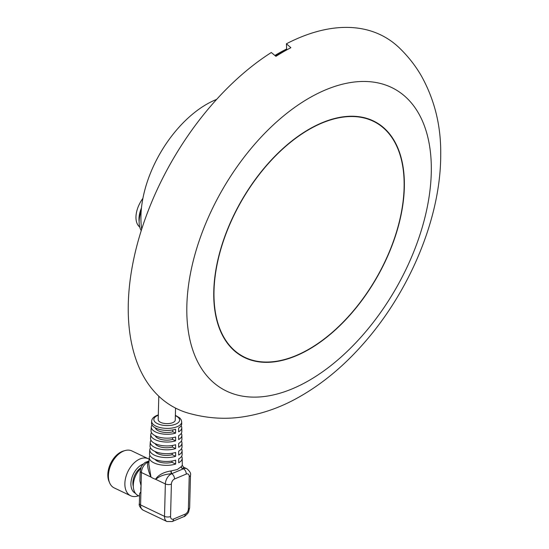 <?xml version="1.0" encoding="UTF-8"?>
<svg xmlns="http://www.w3.org/2000/svg" width="549" height="549" viewBox="0 0 549 549"><rect width="100%" height="100%" fill="white"/><g stroke="black" fill="none" stroke-linecap="round" stroke-linejoin="round"><path stroke-width="0.82" d="M275.756 155.669A134.478 77.642 -60 0 1 376.298 122.832A134.478 77.642 -60 0 1 342.363 322.915A134.478 77.642 -60 0 1 241.821 355.759A134.478 77.642 -60 0 1 275.756 155.669M371.646 120.149A134.478 77.642 -60 0 1 371.886 120.279L376.298 122.832M241.821 355.759L237.401 353.206A134.478 77.642 -60 0 1 237.168 353.069M216.635 99.39A92.856 53.61 120 0 0 141.69 229.208M141.416 208.366A21.987 12.696 120 0 0 139.13 219.058L139.13 222.022A25.618 14.789 120 0 0 141.244 230.614M141.168 211.2A25.618 14.789 120 0 0 139.13 222.022M142.905 198.347A22.2 12.819 120 0 0 140.558 201.936A22.2 12.819 120 0 0 139.727 227.012M141.464 207.927A22.2 12.819 120 0 0 139.13 221.57M181.136 425.777A15.248 6.842 -178.5 0 1 181.767 427.705A15.248 6.842 -178.5 0 1 178.631 431.843L178.617 427.98A15.098 6.773 -178.5 0 0 181.712 423.89L181.685 421.913A15.015 6.739 -178.5 0 1 177.203 426.669A15.015 6.739 -178.5 0 1 160.665 427.698A15.015 6.739 -178.5 0 1 151.668 421.131L151.538 423.107A15.098 6.773 -178.5 0 0 159.622 429.476A15.098 6.773 -178.5 0 0 175.577 429.256L175.584 433.12A15.248 6.842 -178.5 0 1 159.457 433.353A15.248 6.842 -178.5 0 1 151.291 426.916A15.248 6.842 -178.5 0 1 152.018 425.029M151.291 426.916L151.037 430.725A15.399 6.911 -178.5 0 0 159.299 437.224A15.399 6.911 -178.5 0 0 175.598 436.99L175.605 440.854A15.55 6.979 -178.5 0 1 159.141 441.101A15.55 6.979 -178.5 0 1 150.783 434.534A15.55 6.979 -178.5 0 1 151.503 432.646M150.783 434.534L150.536 438.342A15.701 7.048 -178.5 0 0 158.984 444.978A15.701 7.048 -178.5 0 0 175.611 444.717L175.625 448.588A15.859 7.116 -178.5 0 1 158.819 448.856A15.859 7.116 -178.5 0 1 150.282 442.151A15.859 7.116 -178.5 0 1 150.989 440.264M150.282 442.151L150.035 445.96A16.01 7.185 -178.5 0 0 158.661 452.726A16.01 7.185 -178.5 0 0 175.632 452.451L175.639 456.315A16.161 7.254 -178.5 0 1 158.503 456.603A16.161 7.254 -178.5 0 1 149.781 449.768L149.527 453.577A16.312 7.322 -178.5 0 0 158.338 460.481A16.312 7.322 -178.5 0 0 175.653 460.179L175.659 464.049A16.47 7.391 -178.5 0 1 158.181 464.358A16.47 7.391 -178.5 0 1 149.28 457.386A16.47 7.391 -178.5 0 1 149.966 455.498M149.781 449.768A16.161 7.254 -178.5 0 1 150.481 447.881M149.28 457.386L148.827 464.2L150.989 477.088C148.196 470.918 147.132 466.012 147.798 462.375L147.695 462.333A8.537 5.38 115.5 0 0 141.416 472.517A4.268 1.915 -178.5 0 1 140.187 471.131L139.933 480.958L141.066 485.858L140.921 491.602L139.604 493.716L139.35 503.55C138.712 505.341 139.92 507.516 142.987 510.083A8.537 5.38 115.5 0 1 140.578 504.936A4.268 1.915 -178.5 0 1 139.35 503.55M174.534 478.996A4.268 2.704 67.2 0 0 171.638 473.753L183.167 468.901A2.134 1.791 40.3 0 1 181.218 466.684A16.696 7.494 1.5 0 0 181.314 466.568A2.134 1.805 38.8 0 0 183.277 468.771L183.38 468.812A8.537 5.38 -64.5 0 1 186.859 468.736L183.469 467.117L183.277 468.771A18.831 8.448 -178.5 0 1 183.167 468.901L183.38 468.812A4.268 2.704 67.2 0 1 186.269 474.055L174.534 478.996A4.268 2.69 115.5 0 0 171.391 484.094A4.268 1.915 -178.5 0 1 165.359 483.944A8.537 5.38 -64.5 0 1 171.638 473.753L171.542 473.705C164.474 474.288 159.217 476.175 155.779 479.373L155.484 479.256A17.074 7.665 -178.5 0 1 151.243 477.232M155.484 479.256C158.489 474.899 163.636 472.133 170.911 470.946A16.696 7.494 1.5 0 0 171.185 470.912L177.293 469.546L181.218 466.684M139.542 496.221L138.115 495.541A17.074 10.754 -64.5 0 1 133.297 485.247A17.074 10.754 -64.5 0 1 140.613 468.53M171.391 484.094L170.554 516.513A4.268 1.915 -178.5 0 1 164.515 516.362L140.578 504.936L140.921 491.602A17.074 10.754 -64.5 0 1 140.777 488.823A17.074 10.754 -64.5 0 1 141.066 485.858L141.416 472.517L150.989 477.088M148.964 462.155A2.134 1.791 40.3 0 1 147.907 462.244L149.012 461.462M147.907 462.244L147.695 462.333A4.268 2.704 67.2 0 0 145.945 462.21C145.341 461.64 140.571 466.938 141.23 466.938L140.187 471.131M181.314 466.568L182.295 465.298L183.469 467.117M171.851 473.663A2.134 0.659 82.1 0 1 171.185 470.912M171.542 473.705A2.134 0.631 82.6 0 1 170.911 470.946M148.957 462.237A2.134 1.805 38.8 0 1 147.798 462.375M181.252 433.415A15.55 6.979 -178.5 0 1 181.877 435.336A15.55 6.979 -178.5 0 1 178.645 439.571L178.638 435.707A15.399 6.911 -178.5 0 0 181.822 431.521L181.767 427.705M172.839 429.922L172.791 431.789L175.584 433.12M172.791 431.789A11.316 5.078 -178.5 0 1 155.312 427.87M181.369 441.046A15.859 7.116 -178.5 0 1 181.98 442.974A15.859 7.116 -178.5 0 1 178.665 447.305L178.658 443.441A15.701 7.048 -178.5 0 0 181.925 439.152L181.877 435.336M172.64 437.697L172.592 439.42L175.605 440.854M172.592 439.42A11.316 5.078 -178.5 0 1 155.202 435.748M181.493 448.684A16.161 7.254 -178.5 0 1 182.09 450.605A16.161 7.254 -178.5 0 1 178.686 455.032L178.672 451.168A16.01 7.185 -178.5 0 0 182.035 446.79L181.98 442.974M172.434 445.479L172.393 447.044L175.625 448.588M172.393 447.044A11.316 5.078 -178.5 0 1 155.12 443.626M172.036 461.03L172.002 462.299L175.659 464.049M172.002 462.299A11.316 5.078 -178.5 0 1 155.065 459.41M172.235 453.254L172.201 454.675L175.639 456.315M172.201 454.675A11.316 5.078 -178.5 0 1 155.072 451.511M181.609 456.315A16.47 7.391 -178.5 0 1 182.199 458.237A16.47 7.391 -178.5 0 1 178.7 462.766L178.693 458.902A16.312 7.322 -178.5 0 0 182.144 454.421L182.09 450.605M149.156 459.245A20.491 12.908 115.5 0 0 148.305 458.779L131.842 450.921A20.491 12.908 115.5 0 0 125.062 450.557L123.443 451.017A19.208 12.099 115.5 0 0 113.362 458.84A19.208 12.099 115.5 0 0 108.983 481.315L109.642 482.873A20.491 12.908 115.5 0 0 114.199 487.91L130.655 495.768A20.491 12.908 115.5 0 0 138.568 495.754M125.062 450.557A20.491 12.908 115.5 0 0 114.309 458.902A20.491 12.908 115.5 0 0 109.642 482.873M148.305 458.779A20.491 12.908 115.5 0 0 130.772 466.753A20.491 12.908 115.5 0 0 130.655 495.768M143.268 464.035A16.223 10.218 115.5 0 0 135.576 470.376A16.223 10.218 115.5 0 0 135.452 493.325M140.894 467.714A13.451 8.468 115.5 0 0 136.756 471.797A13.451 8.468 115.5 0 0 133.297 486.393M175.563 408.099L175.255 420.026A8.537 3.829 -178.5 0 1 171.171 423.169A8.537 3.829 -178.5 0 1 162.504 423.053A8.537 3.829 -178.5 0 1 158.187 419.587L158.791 396.213M274.925 55.456A204.921 118.31 -60 0 1 286.64 48.985M188.321 413.15A213.033 122.997 -60 0 1 128.233 308.833A213.033 122.997 -60 0 1 271.316 52.505L275.927 56.327A211.489 122.104 120 0 1 290.874 47.701L286.42 43.783A213.033 122.997 -60 0 1 399.253 47.797C408.278 56.513 415.723 66.031 421.598 76.338C434.671 100.028 441.039 125.968 440.717 154.159C441.012 217.589 409.623 292.013 362.415 344.841C341.67 368.235 318.983 386.496 294.367 399.631C278.158 408.25 261.338 413.946 243.907 416.712C225.776 419.635 207.248 418.448 188.321 413.15M275.378 55.854A206.198 119.051 -60 0 1 279.112 53.637A206.198 119.051 -60 0 1 286.66 49.506L286.42 43.783M286.66 49.506L287.058 49.739M309.06 129.228A134.8 77.828 -60 0 1 377.287 123.045A134.8 77.828 -60 0 1 396.893 231.328A134.8 77.828 -60 0 1 309.06 349.356A134.8 77.828 -60 0 1 242.493 356.507A134.8 77.828 -60 0 1 220.773 248.772A134.8 77.828 -60 0 1 309.06 129.228M158.297 415.257A12.881 5.778 1.5 0 0 157.693 415.497A12.881 5.778 1.5 0 0 157.542 423.67A12.881 5.778 1.5 0 0 175.755 424.116A12.881 5.778 1.5 0 0 175.371 415.696M186.859 468.736C189.92 471.303 191.127 473.478 190.489 475.269A4.268 1.915 -178.5 0 1 189.213 476.587A4.268 2.69 115.5 0 0 186.269 474.055M190.489 475.269L189.652 507.688A4.268 1.915 -178.5 0 1 188.376 509.005L189.213 476.587M170.554 516.513A4.268 2.69 115.5 0 0 173.498 519.045L185.233 514.104A4.268 2.704 67.2 0 1 183.901 516.609C184.498 517.179 189.275 511.881 188.609 511.881L189.652 507.688M185.233 514.104A4.268 2.69 115.5 0 0 188.376 509.005M173.498 519.045A4.268 2.704 67.2 0 1 172.16 521.55L183.901 516.609M172.16 521.55L166.923 521.509A8.537 5.38 -64.5 0 1 164.515 516.362L165.359 483.944L155.779 479.373M431.322 168.708A172.901 99.829 -60 0 1 309.06 380.471A172.901 99.829 -60 0 1 186.797 309.883A172.901 99.829 -60 0 1 309.06 98.12A172.901 99.829 -60 0 1 431.322 168.708M151.668 421.131C151.826 418.818 153.542 416.917 156.815 415.435L158.304 414.886M149.047 460.899L145.945 462.21M166.923 521.509L142.987 510.083M182.199 458.237L182.295 465.298M181.685 421.913L181.259 419.992L179.852 417.995L175.378 415.332"/></g></svg>
